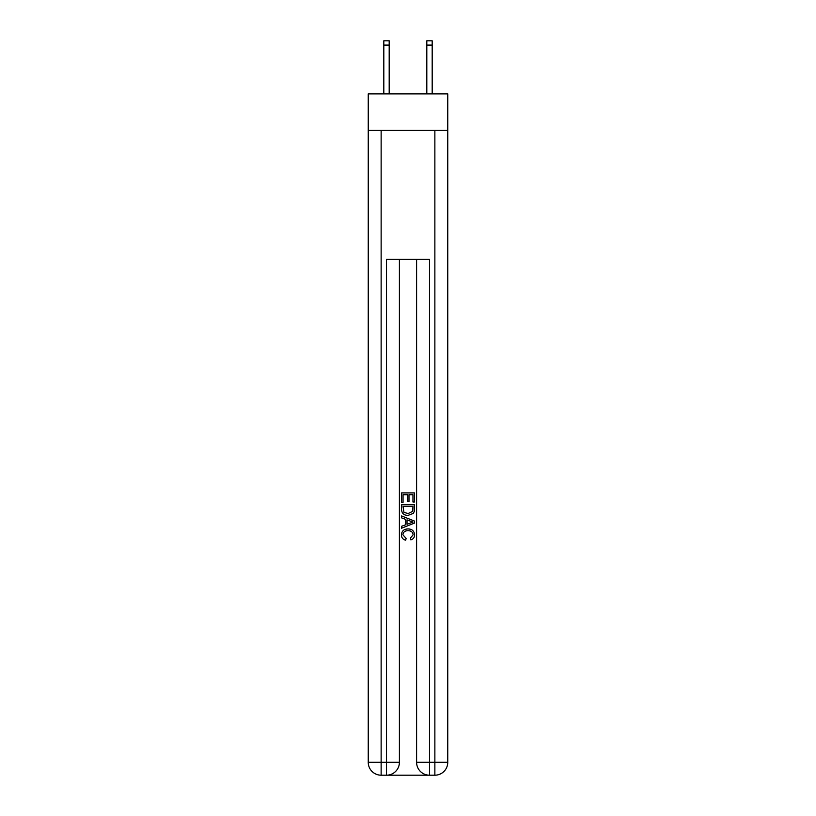 <?xml version="1.0" encoding="UTF-8"?>
<svg xmlns="http://www.w3.org/2000/svg" width="816" height="816" viewBox="0 0 816 816"><rect width="100%" height="100%" fill="white"/><g stroke="black" fill="none" stroke-linecap="round" stroke-linejoin="round"><path stroke-width="1.22" d="M447.76 130.427L447.76 93.891L368.24 93.891L368.24 130.427L447.76 130.427L447.76 762.307L434.867 762.307L434.867 130.427M426.809 93.891L426.809 40.8L432.184 40.8L432.184 93.891M387.478 775.2L428.522 775.2M381.133 130.427L381.133 762.307L386.509 762.307L386.509 775.2A12.893 12.893 0 0 0 399.401 762.307L399.401 259.376L399.401 762.307A12.893 12.893 0 0 1 386.509 775.2L381.133 775.2A12.893 12.893 0 0 1 368.24 762.307L368.24 130.427M429.491 775.2L429.491 762.307L416.599 762.307A12.893 12.893 0 0 0 429.491 775.2L434.867 775.2L434.867 762.307L429.491 762.307L429.491 259.376L386.509 259.376L386.509 762.307L399.401 762.307M416.599 762.307L416.599 259.376M434.867 775.2A12.893 12.893 0 0 0 447.76 762.307M401.554 502.33L401.554 492.905L414.446 492.905L414.446 501.993L412.957 501.993L412.957 494.72L408.989 494.72L408.989 501.503L407.5 501.503L407.5 494.72L403.043 494.72L403.043 502.33L401.554 502.33M401.554 509.429L401.554 504.808L414.446 504.808L414.263 511.499L413.335 513.366L408.071 515.386C403.951 515.406 401.778 513.417 401.554 509.429M403.043 506.624L403.951 512.326L408.102 513.57L412.692 511.367L412.957 506.624L403.043 506.624M401.554 517.864L401.554 515.936L414.446 521.057L414.446 523.107L401.554 528.227L401.554 526.3L405.521 524.831L405.521 519.333L401.554 517.864M410.581 521.2L407.011 519.884L407.011 524.28L412.957 522.087L410.581 521.2M402.88 534.755L406.103 538.366L405.685 540.192C402.951 539.478 401.513 537.724 401.39 534.919C401.737 530.961 403.971 528.972 408.092 528.941C412.06 529.033 414.232 531.012 414.61 534.888C414.548 537.438 413.294 539.09 410.866 539.855L410.479 538.04L413.12 534.796C412.743 532.012 411.07 530.665 408.102 530.767C405.083 530.604 403.339 531.93 402.88 534.755M426.809 40.8L432.184 40.8L426.809 40.8M389.191 93.891L389.191 45.094L383.816 45.094L383.816 40.8L389.191 40.8L389.191 45.094M383.816 93.891L383.816 45.094M381.133 775.2L381.133 762.307L368.24 762.307M389.191 40.8L383.816 40.8M426.809 45.094L432.184 45.094"/></g></svg>
